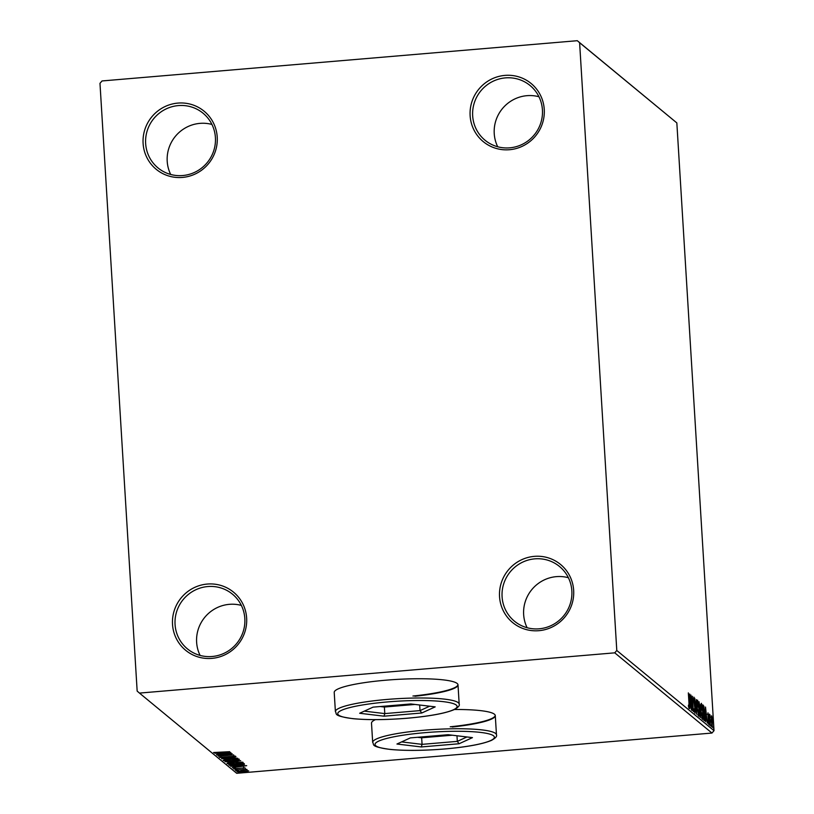 <?xml version="1.0" encoding="UTF-8"?>
<svg xmlns="http://www.w3.org/2000/svg" width="814" height="814" viewBox="0 0 814 814"><rect width="100%" height="100%" fill="white"/><g stroke="black" fill="none" stroke-linecap="round" stroke-linejoin="round"><path stroke-width="1.22" d="M207.305 584.055A37.648 36.772 -50.5 0 0 172.517 624.358A37.648 36.772 -50.5 0 0 211.854 658.384A37.648 36.772 -50.5 0 0 246.642 618.08A37.648 36.772 -50.5 0 0 207.305 584.055M212.088 656.501A35.429 34.615 129.5 0 1 187.403 648.86A35.429 34.615 129.5 0 1 176.77 611.253A35.429 34.615 129.5 0 1 207.814 586.548A35.429 34.615 129.5 0 1 232.499 594.189A35.429 34.615 129.5 0 1 243.121 631.796A35.429 34.615 129.5 0 1 212.088 656.501M200.102 655.423A35.429 34.615 129.5 0 1 229.375 604.334A35.429 34.615 129.5 0 1 241.361 605.413M534.33 556.359A37.648 36.772 -50.5 0 0 499.542 596.662A37.648 36.772 -50.5 0 0 538.878 630.687A37.648 36.772 -50.5 0 0 573.667 590.384A37.648 36.772 -50.5 0 0 534.33 556.359M539.112 628.805A35.429 34.615 129.5 0 1 514.417 621.163A35.429 34.615 129.5 0 1 503.795 583.557A35.429 34.615 129.5 0 1 534.829 558.852A35.429 34.615 129.5 0 1 559.513 566.493A35.429 34.615 129.5 0 1 570.146 604.1A35.429 34.615 129.5 0 1 539.112 628.805M527.126 627.726A35.429 34.615 129.5 0 1 556.4 576.638A35.429 34.615 129.5 0 1 568.376 577.716M504.914 75.397A37.648 36.772 -50.5 0 0 470.126 115.7A37.648 36.772 -50.5 0 0 509.462 149.725A37.648 36.772 -50.5 0 0 544.251 109.422A37.648 36.772 -50.5 0 0 504.914 75.397M509.686 147.843A35.429 34.615 129.5 0 1 485.002 140.201A35.429 34.615 129.5 0 1 474.379 102.595A35.429 34.615 129.5 0 1 505.413 77.89A35.429 34.615 129.5 0 1 530.097 85.531A35.429 34.615 129.5 0 1 540.72 123.138A35.429 34.615 129.5 0 1 509.686 147.843M497.71 146.764A35.429 34.615 129.5 0 1 526.973 95.676A35.429 34.615 129.5 0 1 538.96 96.754M177.89 103.093A37.648 36.772 -50.5 0 0 143.101 143.396A37.648 36.772 -50.5 0 0 182.438 177.421A37.648 36.772 -50.5 0 0 217.226 137.118A37.648 36.772 -50.5 0 0 177.89 103.093M182.672 175.539A35.429 34.615 129.5 0 1 157.987 167.898A35.429 34.615 129.5 0 1 147.354 130.291A35.429 34.615 129.5 0 1 178.388 105.586A35.429 34.615 129.5 0 1 203.083 113.227A35.429 34.615 129.5 0 1 213.706 150.834A35.429 34.615 129.5 0 1 182.672 175.539M170.686 174.461A35.429 34.615 129.5 0 1 199.959 123.372A35.429 34.615 129.5 0 1 211.945 124.45M414.896 696.265A62.006 9.168 176.5 0 0 458.007 684.859A62.006 9.168 176.5 0 0 385.877 680.199A62.006 9.168 176.5 0 0 334.218 692.429L335.399 711.66A62.006 9.168 -3.5 0 1 387.057 699.44A62.006 9.168 -3.5 0 1 459.177 704.09L458.007 684.859M412.932 696.031A62.006 9.168 176.5 0 0 457.977 684.635M452.177 727.024A62.006 9.168 176.5 0 0 495.288 715.618A62.006 9.168 176.5 0 0 454.426 709.503M450.213 726.79A62.006 9.168 176.5 0 0 495.258 715.394M711.161 717.134L711.578 715.781L712.219 718.06L712.291 727.36L711.212 721.011L711.548 717.165M709.94 715.74L710.246 725.488L709.36 714.143L709.655 715.954L710.062 714.896L710.042 716.005L709.045 715.801M708.241 723.005L707.987 712.82L708.872 721.479L708.658 724.368L708.211 721.57L708.587 722.985L707.712 723.056M704.375 720.644L703.774 720.156L702.838 704.853L703.876 706.226L704.893 714C705.199 718.436 705.026 720.655 704.375 720.644L704.578 720.736M699.969 717.012L699.033 701.709L700.823 713.593L700.488 717.439L699.969 717.012M696.53 714.173L694.769 698.198L696.316 710.49L696.448 699.572L696.53 714.173M692.063 710.49L690.933 695.024L692.907 707.498L692.409 696.245L693.345 711.548L691.371 699.104L692.063 710.49M688.97 703.072L688.339 692.887L689.173 703.388L689.031 708.363L688.441 706.196L688.471 705.107L688.97 706.796L688.97 703.072M616.788 650.467L579.609 42.704L577.299 40.7L102.035 80.952L99.98 83.323L137.159 691.086L139.469 693.09L614.743 652.838L616.788 650.467L714.02 730.677L676.841 122.914L579.609 42.704M689.692 693.996L691.473 710.011L690.699 704.71L689.977 704.11L689.804 708.628L689.692 693.996M694.464 711.68L695.024 709.35L693.721 700.345L693.955 697.15L695.217 709.533L694.932 713.227L694.261 708.77L694.871 711.66L693.996 711.741M694.057 698.717L693.141 698.778M697.15 707.478C696.865 703.103 697.028 700.671 697.618 700.172L699.114 709.035C699.389 713.41 699.226 715.832 698.626 716.269L697.15 707.478M700.956 710.622C700.671 706.247 700.834 703.805 701.424 703.316L702.92 712.169C703.194 716.554 703.031 718.966 702.431 719.413L700.956 710.622M705.504 707.04L707.285 723.046L706.511 717.755L705.789 717.154L705.616 721.672L705.534 707.071M709.35 723.727L709.594 725.142L709.35 723.727M710.866 724.979L711.11 726.383L710.866 724.979M713.329 727.004L713.563 728.418L713.329 727.004M248.626 770.827L243.539 771.916L237.078 771.804L242.094 770.726L248.677 770.909M235.043 769.952L246.927 769.434L235.043 769.952M245.421 769.617L245.482 768.66M245.024 767.867L233.445 768.813L245.055 767.907M242.745 768.294L243.671 767.989L243.63 767.134M235.704 768.355L234.798 768.681L234.727 767.775M229.375 765.272L228.775 764.784L244.037 763.491L244.485 764.356L237.79 765.445L229.375 765.272L229.345 764.733M240.598 760.642L230.423 762.199L224.969 761.639L240.679 760.785M221.53 758.801L235.968 756.827L225.224 758.506L237.637 758.21L221.53 758.801M217.063 755.117L232.132 753.662L222.029 755.687L233.608 754.883L218.345 756.175L228.419 754.161L217.053 754.944M213.604 752.512L229.731 751.688L213.583 752.574M375.447 719.637A62.006 9.168 176.5 0 0 371.499 723.188L372.68 742.419A62.006 9.168 -3.5 0 1 424.338 730.199A62.006 9.168 -3.5 0 1 496.469 734.849L495.288 715.618M139.469 693.09L236.701 773.3L711.965 733.048L614.743 652.838M230.881 752.635L216.473 754.629L220.889 753.825L220.177 753.235L214.804 753.255L230.881 752.635M219.505 757.366L235.572 756.145L224.186 757.59L219.475 757.437M221.052 757.315L220.991 756.44M233.964 755.433L233.984 755.962M239.235 759.167C238.97 759.808 236.63 760.307 232.214 760.673L223.209 760.541C223.494 759.91 225.824 759.411 230.179 759.055L239.306 759.289M243.04 762.311C242.776 762.942 240.435 763.451 236.019 763.807L227.014 763.674C227.299 763.044 229.629 762.555 233.974 762.189L243.111 762.423M246.693 765.679L232.285 767.673L236.701 766.869L235.979 766.279L230.616 766.3L246.693 765.679M235.5 769.342L236.945 769.393L235.5 769.342M238.441 770.614L235.897 770.827L238.451 770.634M240.903 772.649L238.36 772.862L240.913 772.669M577.299 40.7L676.841 122.914M714.02 730.677L711.965 733.048M221.825 753.164L220.848 753.154M220.838 753.021L220.889 753.825M238.268 758.913L237.708 759.045M224.684 759.981L224.125 759.93M232.021 760.51L237.678 759.309L230.372 759.218L224.766 760.398L232.021 760.51M224.654 759.442L224.766 760.398M233.872 760.886L233.913 761.528M239.062 760.011L239.123 760.886L233.974 761.059L237.179 761.294L239.051 760.449M232.489 761.009L226.73 761.67L232.641 761.548M242.073 762.057L241.514 762.189M228.49 763.125L227.93 763.074M235.826 763.644L241.483 762.443L234.178 762.352L228.571 763.542L235.826 763.644M228.459 762.586L228.571 763.542M244.18 763.603L243.02 763.908M230.535 764.763L230.006 764.672M242.674 763.786L230.535 764.814L237.596 765.282L242.938 764.397L242.664 763.603M242.938 764.397L242.786 763.593M237.627 766.066L236.66 766.198M236.65 766.066L236.701 766.869M238.187 766.666L243.03 766.005L237.637 766.208L238.187 766.666M243.783 767.714L243.824 768.314M242.277 770.705L238.451 771.692L243.335 771.753L247.232 770.573L247.314 771.418M247.232 770.125L247.283 771L242.287 770.889M238.36 770.756L238.451 771.692M689.845 703.123L689.773 704.13M690.516 703.072L689.926 697.7L690.516 703.072L689.763 703.133M697.16 701.098L697.333 701.739M698.29 714.763L698.219 715.435M698.046 714.743L698.911 708.872L697.73 701.749L696.774 701.79M697.16 707.651L698.605 714.733L697.74 714.814M697.73 701.749L697.344 707.641M699.511 709.401L700.182 709.35M700.009 715.893L699.959 716.788M699.45 708.455L700.03 706.155L699.328 703.449L699.867 708.495L698.992 708.567M699.898 715.832L700.63 713.43L699.725 709.92L700.457 715.862L699.582 715.933M700.966 704.232L701.139 704.883M702.095 717.907L702.024 718.579M701.851 717.877L702.716 712.006L701.536 704.893L700.579 704.934M700.966 710.795L702.411 717.877L701.546 717.948M701.536 704.893L701.149 710.775M702.36 705.25L703.001 706.298L703.876 706.226M704.12 719.118L703.998 720.329M703.133 706.583L703.876 718.752L704.598 718.966L704.7 713.827L703.856 707.59L702.95 706.603M703.703 718.955L704.598 718.966M705.657 716.167L705.758 717.165M706.328 716.116L705.738 710.744L706.328 716.116L705.575 716.178M711.812 726.017L712.464 722.049L711.66 717.154L710.734 717.205M711.222 721.194L712.27 726.007L711.395 726.088M711.66 717.154L711.416 721.184M373.056 707.142L410.816 703.947L435.185 706.867L421.784 712.993L384.025 716.188L359.666 713.268L373.056 707.142M419.688 705.005L420.024 710.612L429.66 706.206M380.219 706.532L384.381 707.03L384.788 713.593L420.024 710.612L421.784 712.993M384.381 707.03L414.987 704.446M364.316 711.141L384.788 713.593L384.025 716.188M410.348 737.901L448.107 734.706L472.466 737.626L459.065 743.752L421.306 746.947L396.947 744.027L410.348 737.901M456.969 735.764L457.315 741.371L466.951 736.965M417.501 737.291L421.662 737.789L422.069 744.352L457.315 741.371L459.065 743.752M421.662 737.789L452.269 735.205M401.597 741.9L422.069 744.352L421.306 746.947M387.556 701.922A59.798 8.842 176.5 0 0 338.563 715.048A59.798 8.842 176.5 0 0 407.295 718.202A59.798 8.842 176.5 0 0 456.288 705.077A59.798 8.842 176.5 0 0 387.556 701.922M424.837 732.681A59.798 8.842 176.5 0 0 375.844 745.807A59.798 8.842 176.5 0 0 444.576 748.961A59.798 8.842 176.5 0 0 493.569 735.836A59.798 8.842 176.5 0 0 424.837 732.681M232.672 761.477L232.611 760.612M243.04 764.214L242.989 763.339M704.436 719.088L703.571 719.159M708.058 714.193L707.183 714.265M335.399 711.66C337.423 713.776 331.827 715.74 353.245 718.711C368.223 720.085 386.253 719.922 407.346 718.233C429.578 716.259 445.177 713.4 454.151 709.635C458.241 707.397 459.92 705.555 459.177 704.09M372.68 742.419C374.715 744.535 369.108 746.499 390.527 749.47C405.504 750.844 423.545 750.681 444.627 748.982C466.86 747.018 482.458 744.159 491.432 740.394C495.523 738.156 497.201 736.314 496.469 734.849"/></g></svg>
